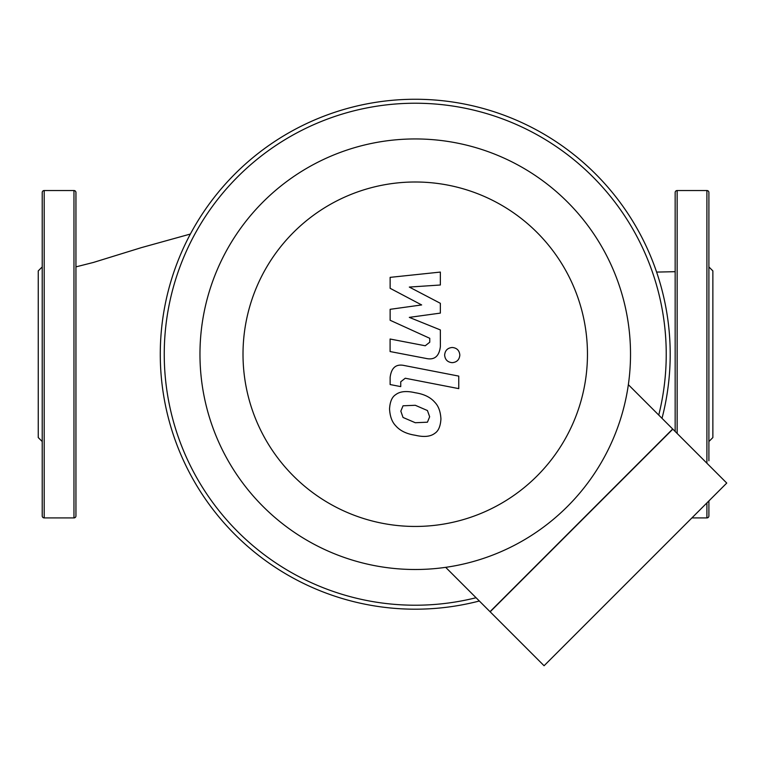 <?xml version="1.0" encoding="UTF-8"?>
<svg xmlns="http://www.w3.org/2000/svg" width="765" height="765" viewBox="0 0 765 765"><rect width="100%" height="100%" fill="white"/><g stroke="black" fill="none" stroke-linecap="round" stroke-linejoin="round"><path stroke-width="1.15" d="M73.966 517.915A1.979 1.979 0 0 0 75.945 515.935L75.945 192.522A1.979 1.979 0 0 0 73.966 190.533L73.966 517.915L44.198 517.915A1.979 1.979 0 0 1 42.218 515.935L42.218 192.522A1.979 1.979 0 0 1 44.198 190.533L73.966 190.533M42.218 441.529L38.25 437.561L38.25 270.896L42.218 266.928M675.16 431.479L675.16 192.522A1.979 1.979 0 0 1 677.149 190.533L677.149 433.459M706.908 463.227L706.908 190.533A1.979 1.979 0 0 1 708.897 192.522L708.897 247.688M706.908 502.911L706.908 517.915A1.979 1.979 0 0 0 708.897 515.935L708.897 500.922L708.897 515.935M708.897 460.76L708.897 192.522M708.897 441.529L712.865 437.561L712.865 270.896L708.897 266.928M708.897 441.912L708.897 423.064M567.467 506.449A215.281 215.281 0 0 0 567.467 201.998A215.281 215.281 0 0 0 263.017 201.998A215.281 215.281 0 0 0 263.017 506.449A215.281 215.281 0 0 0 567.467 506.449M293.454 232.445A172.221 172.221 0 0 1 537.02 232.445A172.221 172.221 0 0 1 537.02 476.002A172.221 172.221 0 0 1 293.454 476.002A172.221 172.221 0 0 1 293.454 232.445M445.679 567.343L490.155 611.818L672.827 429.146L628.352 384.671M662.012 418.331A254.965 254.965 0 0 0 415.242 99.259A254.965 254.965 0 0 0 160.277 354.224A254.965 254.965 0 0 0 479.339 601.003M476.079 597.733A250.997 250.997 0 0 1 164.245 354.224A250.997 250.997 0 0 1 415.242 103.227A250.997 250.997 0 0 1 658.751 415.06M429.653 416.753L427.434 422.194L415.29 422.729L403.04 417.461L400.831 411.149L403.04 405.794L415.29 405.287L427.434 410.537L429.653 416.753M415.29 392.761C423.944 394.071 430.437 397.226 434.759 402.227C438.45 405.947 440.516 411.522 440.927 418.943C440.516 426.229 438.45 431.03 434.759 433.353C430.437 436.672 423.944 437.303 415.29 435.256C406.55 433.927 400.028 430.762 395.715 425.77C392.024 422.012 389.968 416.409 389.548 408.959C389.968 401.702 392.024 396.93 395.715 394.644C400.028 391.317 406.55 390.695 415.29 392.761M404.494 365.565L458.761 376.103L458.761 388.63L405.259 378.235L400.736 381.792L400.736 386.612L390.131 384.546L390.131 377.422C391.345 367.621 396.136 363.662 404.494 365.565M452.23 362.677C447.601 362.237 445.067 359.703 444.637 355.075C445.067 350.447 447.601 347.912 452.23 347.482C456.868 347.912 459.402 350.447 459.832 355.075C459.402 359.703 456.868 362.237 452.23 362.677M421.649 304.939L390.131 288.309L390.131 277.36L440.353 272.072L440.353 285.001L409.313 287.066L440.353 303.303L440.353 313.105L409.313 317.379L440.353 329.925L440.382 346.526C439.206 356.327 434.434 360.305 426.067 358.441L390.093 351.546L390.093 339.019L425.244 345.77L429.758 342.204L429.758 338.302L390.131 320.267L390.131 309.318L421.649 304.939M726.75 483.069L544.078 665.741L490.021 611.675L672.693 429.002L726.75 483.069M44.198 517.915L44.198 190.533M706.908 190.533L677.149 190.533M706.908 517.915L691.895 517.915M75.945 266.87L93.359 262.462L141.382 247.63L190.38 234.042M675.16 271.69L656.609 272.082"/></g></svg>
